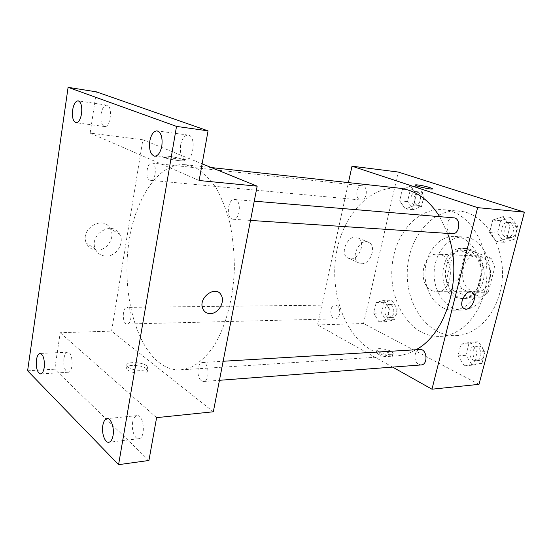 <?xml version="1.0" encoding="UTF-8"?>
<svg xmlns="http://www.w3.org/2000/svg" width="552" height="552" viewBox="0 0 552 552"><rect width="100%" height="100%" fill="white"/><g stroke="black" fill="none" stroke-linecap="round" stroke-linejoin="round"><path stroke-width="0.41" stroke-dasharray="2.76 2.07" d="M432.264 290.759L436.653 291.711C454.379 292.808 455.241 253.879 437.488 254.189C421.845 252.685 417.312 285.06 432.264 290.759M471.801 290.869L476.203 291.787C493.936 292.829 494.764 255.617 476.997 255.873C461.327 254.396 456.814 285.412 471.801 290.869M458.277 280.174L464.501 255.424L471.311 250.725L491.114 258.26L494.764 267.202L488.134 292.719L481.061 297.19L461.665 288.882L458.277 280.174L446.485 280.002L452.709 254.92L464.501 255.424M494.764 267.202L482.979 266.844L476.335 292.712L488.134 292.719M481.061 297.19L469.255 297.245L449.866 288.827L461.665 288.882M469.255 297.245L476.335 292.712M482.979 266.844L479.329 257.784L491.114 258.26M452.709 254.92L459.519 250.153L479.329 257.784M446.485 280.002L449.866 288.827M483.117 281.237C479.722 292.167 473.561 297.956 464.639 298.597C453.979 298.715 445.064 286.571 445.45 273.137C445.664 259.695 455.11 247.958 465.757 248.552C477.894 248.593 487.43 266.043 483.117 281.237M480.116 281.196C484.435 265.954 474.899 248.441 462.755 248.4C441.165 246.275 434.831 289.483 455.372 297.293L461.638 298.618C470.559 297.97 476.721 292.167 480.116 281.196M459.519 250.153L471.311 250.725M488.913 284.811C483.966 300.605 475.106 309.023 462.321 310.051C446.589 310.39 433.555 292.512 434.127 272.881C434.431 253.244 448.245 235.966 463.949 237.008C481.42 237.236 495.241 262.648 488.913 284.811M479.791 284.722C474.844 300.681 465.978 309.182 453.199 310.217C437.467 310.562 424.447 292.505 425.019 272.681C425.33 252.85 439.137 235.393 454.841 236.435C472.312 236.656 486.126 262.324 479.791 284.722M499.767 293.008C493.453 317.821 474.754 335.126 455.931 335.657C428.504 336.886 406.265 305.815 407.266 272.288C407.762 238.747 431.353 208.697 458.698 211.14C487.533 212.147 510.648 255.279 499.767 293.008M484.152 293.002C495.054 254.575 471.919 210.678 443.104 209.719C419.182 207.614 397.516 230.833 392.824 260.178C387.939 289.489 400.234 321.43 422.045 332.421C427.855 335.326 433.934 336.644 440.289 336.389C459.098 335.864 477.811 318.269 484.152 293.002M502.996 216.619L510.103 225.906L506.784 238.63L496.476 241.831L489.569 232.551L492.77 220.048L502.996 216.619L510.103 225.906L506.784 238.63L496.476 241.831L489.569 232.551L492.77 220.048L502.996 216.619L510.848 217.322L517.955 226.534L514.643 239.133L504.342 242.3L497.435 233.103L500.629 220.717L510.848 217.322M410.64 186.1L416.38 194.235L413.669 205.758L405.306 208.966L399.724 200.838L402.346 189.488L410.64 186.1L416.38 194.235L413.669 205.758L405.306 208.966L399.724 200.838L402.346 189.488L410.64 186.1L418.478 186.983L424.219 195.056L421.507 206.482L413.144 209.663L407.548 201.59L410.171 190.337L418.478 186.983M478.998 384.351L363.533 323.534L398.261 172.045M470.532 342.178L477.163 352.128L474.058 364.037L464.418 365.803L457.974 355.888L460.975 344.165L470.532 342.178L477.163 352.128L474.058 364.037L464.418 365.803L457.974 355.888L460.975 344.165L470.532 342.178L478.425 341.743L485.056 351.603L481.951 363.409L472.319 365.169L465.867 355.336L468.869 343.723L478.425 341.743M384.013 300.288L389.401 308.975L386.848 319.843L378.982 321.857L373.732 313.198L376.209 302.489L384.013 300.288L389.401 308.975L386.848 319.843L378.982 321.857L373.732 313.198L376.209 302.489L384.013 300.288L391.837 300.233L397.233 308.851L394.68 319.629L386.807 321.637L381.542 313.039L384.019 302.413L391.837 300.233M399.786 188.232C369.419 185.12 342.295 215.894 336.175 254.299C329.82 292.67 344.441 334.926 371.655 350.23C379.355 354.501 387.49 356.399 396.053 355.923C402.843 355.481 409.481 353.425 415.96 349.747M447.61 233.406L439.702 216.66M392.617 367.108L317.517 324.928L348.436 182.602M360.042 199.81L360.877 200.003C366.983 200.949 368.543 186.079 362.367 185.776C356.716 184.816 354.529 198.154 360.042 199.81M453.627 217.826C446.671 216.853 444.243 231.364 450.991 233.434L452.295 233.71M419.955 349.513C414.11 349.492 413.11 361.732 418.733 364.375L421.183 364.927M336.685 305.408C341.426 307.492 340.329 319.104 335.423 318.856C329.544 319.311 329.275 304.78 335.161 305.028L336.685 305.408M317.517 324.928L363.533 323.534M350.644 258.84C359.352 259.675 365.824 242.218 358.317 238.05C349.975 232.006 338.714 252.298 347.401 257.756L350.644 258.84M378.417 354.253C383.357 357.172 393.956 357.979 392.465 355.35C391.34 351.914 374.456 348.892 376.354 352.48L378.417 354.253M378.941 352.003C383.895 354.908 394.494 355.723 393.003 353.114C391.865 349.699 374.981 346.677 376.878 350.237L378.941 352.003M432.43 188.853C432.692 189.95 416.96 186.597 415.546 185.251L415.394 185.023M361.477 263.732C370.213 264.532 376.795 246.834 369.288 242.659C360.946 236.573 349.533 257.163 358.227 262.648L361.477 263.732M464.384 308.809L463.694 308.395C457.642 304.4 466.771 287.813 472.491 292.394M158.948 362.457C165.779 367.804 173.066 370.282 180.801 369.881L191.944 366.928C199.327 362.781 206.269 356.357 212.775 347.663C225.195 328.55 233.337 299.37 234.379 268.438C234.31 252.982 232.875 238.133 230.074 223.891C226.548 210.36 221.959 198.506 216.315 188.329C210.208 179.359 203.557 172.631 196.367 168.16L185.368 164.717C157.92 162.088 133.95 200.176 128.333 246.337C122.53 292.498 134.847 343.261 158.948 362.457M128.409 307.843C132.542 310.369 131.493 324.362 127.201 324.017C122.068 324.514 121.937 307.057 127.077 307.381L128.409 307.843M232.019 218.965L233.234 219.282C240.362 220.276 241.783 199.617 234.579 199.527C228.114 198.513 225.761 216.536 232.019 218.965M201.356 380.77L203.591 381.508C210.188 381.487 209.111 361.581 202.577 362.478C197.237 362.347 196.236 377.375 201.356 380.77M149.723 180.097L150.461 180.304C155.864 181.27 157.368 163.185 151.883 163.04C146.887 162.081 144.859 178.262 149.723 180.097M213.327 411.778L111.58 331.145L142.864 139.773L202.135 163.834M27.6 370.792L54.745 369.212L60.223 332.697L111.58 331.145M142.864 139.773L90.162 133.115L96.352 91.846M96.635 250.125C106.957 250.905 115.623 237.332 110.359 228.728C103.548 214.645 79.543 228.728 86.353 243.115C88.389 247.462 91.818 249.801 96.635 250.125M90.162 133.115L199.141 180.518M182.698 159.452L183.685 159.928C188.425 162.516 166.428 159.321 162.654 156.844C158.348 154.47 176.937 156.92 182.698 159.452L183.685 159.928C188.425 162.523 166.428 159.328 162.654 156.851C158.348 154.477 176.937 156.927 182.698 159.452M156.609 417.636L60.223 332.697M127.519 369.805C132.563 374.47 150.813 374.146 147.094 369.543C144.148 364.43 122.779 363.796 126.767 369.012L127.519 369.805M127.995 366.99C133.046 371.627 151.31 371.337 147.584 366.763C144.624 361.677 123.248 361.015 127.243 366.197L127.995 366.99M105.736 256.107C116.161 256.852 124.973 243.039 119.68 234.317C112.85 220.048 88.534 234.455 95.365 249.042C97.414 253.444 100.871 255.804 105.736 256.107M180.649 145.024C179.738 153.297 181.387 158.189 185.575 159.714C193.662 161.322 196.395 135.55 188.156 135.081C184.561 135.178 182.056 138.49 180.649 145.024M101.064 114.071C100.36 121.116 101.533 125.276 104.59 126.532C110.621 127.926 112.994 105.529 106.833 105.156C104.093 105.273 102.168 108.247 101.064 114.071M132.639 422.301C131.183 429.725 134.805 439.475 138.814 438.702C145.921 438.454 144.065 414.29 137.075 415.628C134.909 416.029 133.432 418.257 132.639 422.301M63.908 358.503C63.335 366.438 64.77 371.02 68.227 372.241C73.706 372.421 73.112 351.41 67.675 352.19C65.847 352.486 64.591 354.591 63.908 358.503M148.93 460.478L54.745 369.212M387.863 317.131L389.505 317.51C395.425 317.697 395.115 304.014 389.222 304.421C384.233 304.152 383.074 315.068 387.863 317.131M389.401 308.975L397.233 308.851M386.848 319.843L394.68 319.629M378.982 321.857L386.807 321.637M373.732 313.198L381.542 313.039M376.209 302.489L384.019 302.413M390.961 317.055L392.603 317.434C398.523 317.621 398.213 303.979 392.313 304.38C387.325 304.117 386.165 314.999 390.961 317.055M414.262 204.895L415.111 205.082C421.279 206.013 422.846 191.965 416.594 191.634C410.881 190.688 408.687 203.288 414.262 204.895M416.38 194.235L424.219 195.056M413.669 205.758L421.507 206.482M405.306 208.966L413.144 209.663M399.724 200.838L407.548 201.59M402.346 189.488L410.171 190.337M417.36 205.185L418.209 205.372C424.384 206.296 425.944 192.303 419.692 191.972C413.979 191.02 411.778 203.584 417.36 205.185M473.602 360.242L476.059 360.746C483.269 360.566 481.951 345.428 474.81 346.235C468.945 346.235 467.958 357.772 473.602 360.242M477.163 352.128L485.056 351.603M474.058 364.037L481.951 363.409M464.418 365.803L472.319 365.169M457.974 355.888L465.867 355.336M460.975 344.165L468.869 343.723M476.721 360.007L479.177 360.511C486.388 360.332 485.07 345.241 477.928 346.049C472.063 346.049 471.084 357.551 476.721 360.007M505.708 237.049L507.012 237.319C514.65 238.216 516.03 222.649 508.323 222.394C501.368 221.442 498.96 235.076 505.708 237.049M510.103 225.906L517.955 226.534M506.784 238.63L514.643 239.133M496.476 241.831L504.342 242.3M489.569 232.551L497.435 233.103M492.77 220.048L500.629 220.717M508.813 237.256L510.117 237.519C517.755 238.416 519.128 222.911 511.421 222.649C504.48 221.704 502.072 235.29 508.813 237.256M476.997 255.873L437.488 254.189M476.203 291.787L436.653 291.711M461.638 298.618L464.639 298.597M462.755 248.4L465.757 248.552M453.199 310.217L462.321 310.051M454.841 236.435L463.949 237.008M440.289 336.389L455.931 335.657M443.104 209.719L458.698 211.14M376.878 350.237L376.354 352.48M393.003 353.114L392.465 355.35M369.288 242.659L358.317 238.05M358.227 262.648L347.401 257.756M180.801 369.881L396.053 355.923M185.368 164.717L211.34 167.566M335.161 305.028L127.077 307.381M335.423 318.856L127.201 324.017M233.234 219.282L250.511 220.42M234.579 199.527L254.251 201.169M203.591 381.508L219.441 380.3M202.577 362.478L223.146 361.256M150.461 180.304L360.877 200.003M151.883 163.04L362.367 185.776M127.243 366.197L126.767 369.012M147.584 366.763L147.094 369.543M119.68 234.317L110.359 228.728M95.365 249.042L86.353 243.115M188.156 135.081L157.12 130.886M185.575 159.714L154.581 156.181M137.075 415.628L107.129 418.623M138.814 438.702L108.792 442.276M67.675 352.19L40.082 353.446M68.227 372.241L40.593 373.925M106.833 105.156L78.211 100.85M104.59 126.532L76.017 122.73M389.505 317.51L392.603 317.434M389.222 304.421L392.313 304.38M415.111 205.082L418.209 205.372M416.594 191.634L419.692 191.972M476.059 360.746L479.177 360.511M474.81 346.235L477.928 346.049M507.012 237.319L510.117 237.519M508.323 222.394L511.421 222.649"/><path stroke-width="0.83" d="M348.436 182.602L351.997 166.193L398.261 172.045L524.4 212.182L478.998 384.351L431.968 389.201L392.617 367.108M351.997 166.193L477.639 207.635L524.4 212.182M477.639 207.635L431.968 389.201M465.978 309.127L463.694 308.402C457.642 304.4 466.778 287.813 472.491 292.394C477.639 295.458 472.174 309.437 465.978 309.127M415.96 349.747C446.927 333.774 463.721 275.607 447.61 233.406M439.702 216.66C428.766 199.589 415.463 190.116 399.786 188.232L211.34 167.566M250.511 220.42L452.295 233.71C459.947 234.635 461.355 218.061 453.627 217.826L254.251 201.169M219.441 380.3L421.183 364.927C428.38 364.775 427.082 348.678 419.955 349.513L223.146 361.256M415.394 185.023C415.283 184.237 424.943 185.969 429.836 187.604L432.285 188.625C434.769 190.302 417.208 186.762 415.546 185.251C413.662 183.995 424.364 185.769 429.836 187.597L432.43 188.853M472.491 292.394L472.491 292.394C477.632 295.458 472.174 309.437 465.971 309.12L464.384 308.809M257.163 186.169L213.327 411.778L156.609 417.636L148.93 460.478L118.576 464.667L27.6 370.792L68.096 87.333L96.352 91.846L208.049 130.858L199.141 180.518L257.163 186.169L202.135 163.834M68.096 87.333L176.523 126.401L208.049 130.858M176.523 126.401L118.576 464.667M210.229 313.605C206.758 313.557 204.295 311.949 202.839 308.768C197.595 297.542 216.474 284.273 221.393 295.527C225.202 302.282 218.095 313.826 210.229 313.605C206.758 313.557 204.295 311.942 202.839 308.761C197.588 297.542 216.474 284.273 221.393 295.527C225.202 302.282 218.095 313.826 210.229 313.605M81.565 113.622C80.468 119.549 78.619 122.585 76.017 122.73C73.064 121.468 71.932 117.224 72.622 110.014C73.699 104.052 75.562 100.995 78.211 100.85C81.137 102.127 82.255 106.384 81.565 113.622M44.201 367.542C43.525 371.503 42.325 373.628 40.593 373.925C37.26 372.669 35.88 367.984 36.439 359.883C37.108 355.888 38.323 353.742 40.082 353.446C43.394 354.708 44.767 359.407 44.201 367.542M113.05 435.535C112.27 439.62 110.849 441.869 108.792 442.276C104.894 443.042 101.402 433.03 102.817 425.433C103.59 421.293 105.025 419.023 107.129 418.623C110.952 417.885 114.499 427.869 113.05 435.535M161.826 145.99C160.411 152.649 158.003 156.043 154.581 156.181C150.496 154.643 148.902 149.633 149.799 141.139C151.179 134.426 153.622 131.01 157.12 130.886C161.156 132.445 162.723 137.482 161.826 145.99"/></g></svg>
